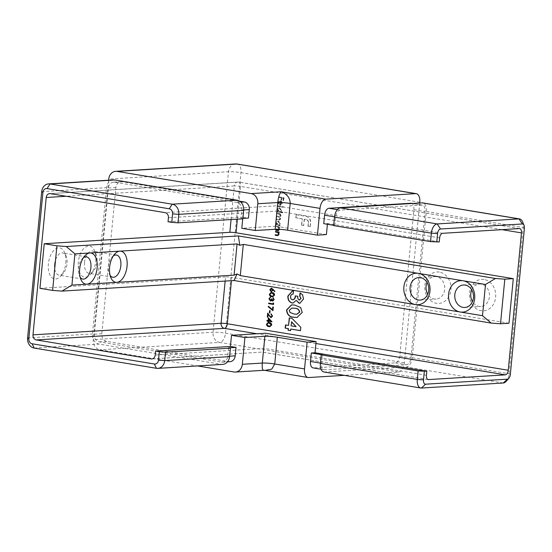 <?xml version="1.0" encoding="UTF-8"?>
<svg xmlns="http://www.w3.org/2000/svg" width="552" height="552" viewBox="0 0 552 552"><rect width="100%" height="100%" fill="white"/><g stroke="black" fill="none" stroke-linecap="round" stroke-linejoin="round"><path stroke-width="0.41" stroke-dasharray="2.76 2.07" d="M83.428 257.708A11.261 6.141 99.4 0 0 82.131 258.874A11.261 6.141 99.4 0 0 78.432 268.355A11.261 6.141 99.4 0 0 79.336 275.765A11.261 6.141 99.4 0 0 80.185 277.29M65.826 262.869A15.767 8.59 99.4 0 0 64.563 252.499A15.767 8.59 99.4 0 0 55.345 249.049A15.767 8.59 99.4 0 0 48.362 263.946A15.767 8.59 99.4 0 0 51.633 277.408A15.767 8.59 99.4 0 0 60.651 276.138A15.767 8.59 99.4 0 0 65.826 262.869M54.586 264.408A11.261 6.141 -80.6 0 1 62.659 252.913A11.261 6.141 -80.6 0 1 66.15 256.231A11.261 6.141 -80.6 0 1 67.054 263.642A11.261 6.141 -80.6 0 1 63.356 273.123A11.261 6.141 -80.6 0 1 58.981 275.137A11.261 6.141 -80.6 0 1 54.586 264.408M113.36 255.866A11.261 6.141 99.4 0 0 112.063 257.039A11.261 6.141 99.4 0 0 108.364 266.512A11.261 6.141 99.4 0 0 109.268 273.923A11.261 6.141 99.4 0 0 110.124 275.448M95.758 261.034A15.767 8.59 99.4 0 0 94.495 250.663A15.767 8.59 99.4 0 0 85.277 247.206A15.767 8.59 99.4 0 0 78.301 262.103A15.767 8.59 99.4 0 0 81.565 275.565A15.767 8.59 99.4 0 0 90.583 274.303A15.767 8.59 99.4 0 0 95.758 261.034M84.518 262.566A11.261 6.141 -80.6 0 1 92.591 251.077A11.261 6.141 -80.6 0 1 96.089 254.396A11.261 6.141 -80.6 0 1 96.993 261.8A11.261 6.141 -80.6 0 1 93.295 271.28A11.261 6.141 -80.6 0 1 88.92 273.295A11.261 6.141 -80.6 0 1 84.518 262.566M427.041 282.486A11.261 9.37 86.5 0 1 434.693 276.607A11.261 9.37 86.5 0 1 436.459 276.697A11.261 9.37 86.5 0 1 444.698 289.393A11.261 9.37 86.5 0 1 436.073 299.087A11.261 9.37 86.5 0 1 434.314 298.998A11.261 9.37 86.5 0 1 427.759 294.195M439.378 272.088A15.767 13.117 -93.5 0 0 424.84 285.536A15.767 13.117 -93.5 0 0 436.377 303.303A15.767 13.117 -93.5 0 0 450.922 289.855A15.767 13.117 -93.5 0 0 439.378 272.088M471.753 289.883A11.261 9.37 86.5 0 1 479.405 284.011A11.261 9.37 86.5 0 1 481.171 284.101A11.261 9.37 86.5 0 1 489.41 296.79A11.261 9.37 86.5 0 1 480.785 306.491A11.261 9.37 86.5 0 1 479.026 306.394A11.261 9.37 86.5 0 1 472.471 301.592M484.097 279.484A15.767 13.117 -93.5 0 0 469.552 292.94A15.767 13.117 -93.5 0 0 481.089 310.7A15.767 13.117 -93.5 0 0 495.634 297.252A15.767 13.117 -93.5 0 0 484.097 279.484M277.966 206.434L278.022 205.903L283.072 206.738L283.024 207.269L277.966 206.434L278.022 205.903M280.388 211.982L282.534 212.341L282.486 212.865L277.428 212.03L277.483 211.499L278.104 211.602L277.587 209.732C277.822 208.373 278.518 207.731 279.678 207.793L281.313 210.36L280.388 211.982L282.534 212.341M282.783 212.32L282.734 212.851L277.677 212.016L277.732 211.485L278.353 211.588L277.835 209.712C278.077 208.359 278.774 207.718 279.926 207.773L279.298 207.773L279.926 207.773L281.313 210.36M279.029 229.308L278.249 227.465L275.986 227.003L276.041 226.479L279.643 227.072L279.588 227.603L278.939 227.493L279.484 229.328M302.075 218.833L295.803 217.792L296.093 214.742L305.698 216.329C309.182 217.005 310.741 219.441 310.383 223.65L310.093 226.596L307.94 226.237L308.264 222.891C308.313 220.834 307.457 219.682 305.704 219.434L304.235 219.185L303.628 225.526L301.468 225.168L302.33 218.813L295.803 217.792M508.992 323.251L231.771 277.373L231.447 280.692M279.139 225.223L279.809 225.333L279.76 225.865L276.152 225.264L276.207 224.74L276.828 224.843L276.31 222.967C276.552 221.614 277.249 220.966 278.401 221.028L280.036 223.601L279.139 225.223L279.809 225.333M280.057 225.319L280.009 225.844L276.407 225.25L276.455 224.719L277.076 224.823L276.559 222.953C276.8 221.593 277.497 220.952 278.65 221.014L278.022 221.007L278.65 221.014L280.036 223.601M277.263 213.769L277.311 213.238L280.913 213.838L280.864 214.362L280.237 214.259L280.782 215.86L279.781 217.088L280.499 218.82L279.36 220.041L276.697 219.668L276.745 219.137L279.588 219.503L278.946 219.448L280.319 218.633L278.38 216.95L276.98 216.722L277.028 216.191L279.623 216.556L280.354 215.701L278.781 214.017L277.263 213.769L277.311 213.238M277.559 213.224L281.168 213.824L281.113 214.348L280.485 214.245L281.037 215.846L280.03 217.074L280.747 218.799L279.609 220.027L276.945 219.655L276.994 219.123L278.946 219.448L280.064 218.654M280.195 201.342L278.712 202.701L279.07 204.847L278.263 202.694C278.491 201.363 279.174 200.742 280.326 200.831L281.485 201.528L281.989 203.322L281.113 204.937L279.823 205.206L280.195 201.342M281.734 201.508L282.244 203.308L281.368 204.923L280.071 205.185L280.444 201.328L278.96 202.681L279.319 204.833L278.512 202.674C278.739 201.349 279.429 200.728 280.575 200.818L279.947 200.811L281.485 201.528M280.271 205.227L279.823 205.206L280.271 205.227M278.836 197.43L278.884 196.905L283.818 197.719L283.542 200.59L283.031 200.507L283.259 198.161L281.741 197.913L281.52 200.259L281.009 200.176L281.237 197.83L278.836 197.43L278.884 196.905M323.92 371.972A9.011 4.913 99.4 0 0 324.535 372.007L406.355 366.976A9.011 4.913 99.4 0 0 412.206 357.751L426.289 211.478A9.011 4.913 99.4 0 0 422.77 202.894M522.447 221.58A9.011 4.913 -80.6 0 1 523.172 227.507L509.082 373.78A9.011 4.913 -80.6 0 1 506.129 381.363M333.67 225.595L334.919 225.513L333.698 225.313M439.268 241.935L327.481 223.436L323.741 223.663M225.147 281.078L225.547 276.911A4.506 0.469 -174.5 0 1 228.404 276.98A4.506 0.469 -174.5 0 1 231.771 277.373M225.547 276.911L39.944 288.323M265.112 370.399L263.532 370.323M419.713 203.012L404.333 362.788A9.011 4.913 -80.6 0 1 398.482 372.013L344.296 375.346M326.411 234.586L275.738 226.196L277.194 211.036C277.373 208.297 277.111 206.558 276.393 205.806L165.131 212.644M327.481 223.436L327.405 224.271M427.89 379.479L262.31 352.079L151.752 358.959M152.449 358.834L262.31 352.079C263.076 352.259 263.628 351.031 263.966 348.388L265.429 333.229M108.647 180.2L93.295 339.625A9.011 7.493 -93.5 0 0 99.891 349.782L197.519 365.935M275.738 226.196L241.81 228.286M168.043 221.738L242.88 217.136L242.714 218.84M411.226 203.267A6.755 3.685 -80.6 0 1 413.862 209.705L399.779 355.978A6.755 3.685 -80.6 0 1 395.391 362.899L313.57 367.929A6.755 3.685 -80.6 0 1 313.108 367.901M230.025 361.677A6.755 5.623 86.5 0 1 228.97 361.622L106.75 341.398A6.755 5.623 86.5 0 1 101.809 333.787L115.892 187.514A6.755 5.623 86.5 0 1 121.067 181.691A6.755 5.623 86.5 0 1 122.123 181.746L239.609 201.19M242.88 217.136L248.469 218.061M242.887 218.406L240.989 218.523L242.852 218.827M113.443 179.904A9.011 7.493 -93.5 0 0 106.543 187.666L92.46 333.939A9.011 7.493 -93.5 0 0 99.056 344.089L221.269 364.313A9.011 7.493 -93.5 0 0 222.684 364.389M228.535 347.85L227.721 356.323A6.755 5.623 86.5 0 1 222.546 362.14A6.755 5.623 86.5 0 1 221.483 362.084L99.27 341.86A6.755 5.623 86.5 0 1 94.323 334.25L108.406 187.977A6.755 5.623 86.5 0 1 113.581 182.153A6.755 5.623 86.5 0 1 114.643 182.208L236.856 202.432A6.755 5.623 86.5 0 1 241.804 210.05L240.989 218.523M334.919 225.513L335.733 217.04A6.755 3.685 -80.6 0 1 340.122 210.126L421.942 205.096A6.755 3.685 -80.6 0 1 422.404 205.116A6.755 3.685 -80.6 0 1 425.04 211.554L410.957 357.827A6.755 3.685 -80.6 0 1 406.576 364.748L324.748 369.778A6.755 3.685 -80.6 0 1 324.286 369.75A6.755 3.685 -80.6 0 1 321.65 363.319L322.465 354.846M289.517 317.924L291.98 318.332M292.229 318.318L300.785 327.315M301.033 327.301L300.467 330.655M290.966 329.026L290.566 330.641M285.736 324.907L288.793 325.418M291.656 321.878L291.277 325.825L296.348 326.667M291.697 304.863L295.065 305.077L300.633 307.54M300.881 307.526L302.22 312.418M302.468 312.404L297.176 317.455M292.07 308.092L289.469 310.334L290.304 312.46L294.347 314.019L296.955 314.233M300.267 292.926L302.517 294.747M302.765 294.733L303.524 298.915M303.772 298.901L299.984 303.283M296.486 300.329L293.112 303.062M292.581 290.89L293.422 290.918M293.671 290.904L293.36 294.106C291.904 294.112 291.049 294.954 290.787 296.638L290.538 296.652M290.787 296.638C290.697 298.328 291.339 299.384 292.691 299.805L292.443 299.819M295.52 295.858L297.756 296.286M298.004 296.272C297.749 298.052 298.252 299.301 299.522 300.005L299.274 300.019M296.051 217.778L296.093 214.742M296.348 214.728L305.698 216.329M305.946 216.315C309.43 216.991 310.997 219.427 310.631 223.636L310.383 223.65M310.631 223.636L310.093 226.596M310.348 226.582L307.94 226.237M308.188 226.223L308.264 222.891M308.513 222.877C308.561 220.821 307.712 219.668 305.953 219.413L304.235 219.185M304.483 219.172L303.628 225.526M303.876 225.513L301.468 225.168M301.716 225.154L302.33 218.813M268.341 322.506L269.286 322.589M269.535 322.568C270.949 322.63 271.757 323.431 271.936 324.969L271.688 324.99M271.936 324.969L270.018 326.653M268.424 323.044L267.258 324.217L267.982 325.625L269.914 326.108M268.645 317.814L272.005 321.699M268.831 321.223L268.52 321.919M267.244 320.422L268.375 320.608M269.052 318.939L268.886 320.698L271.025 321.05M271.336 313.881L272.543 316.089M272.798 316.075L271.156 317.614M268.334 314.433L267.817 317.193M267.948 313.087L269.514 315.73M269.769 315.709L270.922 317.096M270.356 310.721L269.887 313.005M273.537 307.022L272.943 310.666M268.686 306.291L272.771 309.672M273.419 302.931L273.64 303.372M273.889 303.358L273.537 304.462M268.907 303.103L273.33 303.835M273.288 297.604L274.137 299.584M274.385 299.57L272.936 301.082M271.991 300.226L271.26 300.805M271.508 300.792L270.597 300.999L271.508 300.792M270.846 296.969L270.549 297.514M270.797 297.5L269.818 297.866M270.073 297.845L269.459 298.804M269.707 298.791L270.356 300.481M272.329 298.908L272.743 300.564M271.225 292.56L272.17 292.636M272.419 292.622C273.833 292.677 274.634 293.478 274.82 295.023L274.572 295.037M274.82 295.023L272.902 296.7M271.308 293.091L270.142 294.264L270.866 295.672L272.798 296.155M271.315 288.199L273.109 289.096L274.937 291.249M275.186 291.235L274.634 291.615M273.04 289.71L272.778 290.345M273.026 290.324L271.398 291.835M271.674 288.73L270.57 289.855L271.474 291.311M275.807 231.454L279.16 232.068M279.409 232.047L279.112 232.592M278.712 232.468L279.015 234.248M279.264 234.227L277.911 235.6M275.496 234.703L278.015 235.062M279.271 229.321L278.498 227.445L276.235 226.989L276.041 226.479M276.29 226.458L279.643 227.072M279.892 227.058L279.588 227.603M279.836 227.59L278.939 227.493M279.188 227.479L279.498 229.252M279.747 229.239L278.394 230.605M275.972 229.715L278.498 230.067M280.292 223.581L279.388 225.209M277 223.042L278.298 225.05L279.595 223.532L278.084 221.545L278.594 221.538L276.752 223.056L278.249 225.016L279.843 223.519L278.594 221.538L276.752 223.056M280.319 218.633L278.629 216.936L276.98 216.722M277.228 216.701L277.028 216.191M277.276 216.177L279.871 216.543L280.354 215.701M280.602 215.68L279.029 214.003L277.511 213.755M281.561 210.346L280.637 211.968M278.277 209.808L279.574 211.816L280.871 210.298L279.36 208.304L279.871 208.304L278.029 209.822L279.526 211.782L281.12 210.284L279.871 208.304L278.029 209.822M278.27 205.889L283.072 206.738M283.328 206.724L283.024 207.269M283.273 207.255L278.215 206.42M280.878 201.459L280.561 204.73L281.796 203.26L281.568 202.094L280.63 201.473L280.312 204.744L281.548 203.274L280.63 201.473M279.133 196.885L283.818 197.719M284.066 197.706L283.542 200.59M283.79 200.576L283.031 200.507M283.279 200.493L283.259 198.161M283.507 198.147L281.741 197.913M281.989 197.899L281.52 200.259M281.768 200.245L281.009 200.176M281.258 200.162L281.237 197.83M281.485 197.816L279.084 197.416M501.94 229.66L240.527 186.397L237.374 219.165M421.411 388.035L324.535 372.007M503.238 383.005L406.355 366.976M510.317 374.553L509.082 373.78L412.206 357.751M524.4 228.28L523.172 227.507L426.289 211.478M308.678 377.533L263.966 370.137L234.027 371.979M398.482 372.013L219.634 342.419A9.011 4.913 99.4 0 0 225.478 333.194L240.941 172.652A9.011 4.913 99.4 0 0 237.422 164.068M404.333 362.788L225.478 333.194A9.011 0.938 5.5 0 0 213.037 332.263L93.295 339.625M419.789 202.246L240.941 172.652A9.011 0.938 5.5 0 0 228.493 171.72L108.751 179.083M439.654 237.919L277.194 211.036L168.429 217.723M442.573 233.31L276.393 205.806M519.411 228.583L238.464 182.091A4.506 2.456 -80.6 0 1 238.768 182.105A4.506 2.456 -80.6 0 1 240.527 186.397A4.506 0.469 -174.5 0 0 234.31 185.934A4.506 3.747 86.5 0 1 237.76 182.056A4.506 3.747 86.5 0 1 238.464 182.091L50.37 193.655M315.923 343.517L256.921 333.753M426.427 375.277L263.966 348.388L155.202 355.074M235.393 163.965A9.011 7.493 -93.5 0 0 228.493 171.72L213.037 332.263A9.011 7.493 -93.5 0 0 219.634 342.419L99.891 349.782M231.074 219.551L234.31 185.934L66.178 196.27M41.683 191.654L106.543 187.666M27.6 337.927L92.46 333.939M34.196 348.077L99.056 344.089M156.409 368.301L221.269 364.313M241.804 210.05L243.694 209.932M227.721 356.323L229.618 356.206M236.856 202.432L240.865 202.191M114.643 182.208L122.123 181.746M108.406 187.977L115.892 187.514M94.323 334.25L101.809 333.787M99.27 341.86L106.75 341.398M221.483 362.084L228.97 361.622M334.519 216.839L335.733 217.04M337.334 209.663L340.122 210.126M412.178 203.474L421.942 205.096M413.862 209.705L425.04 211.554M399.779 355.978L410.957 357.827M395.391 362.899L406.576 364.748M313.57 367.929L324.748 369.778M320.429 363.112L321.65 363.319M82.131 258.874L84.835 255.859M66.15 256.231L64.563 252.499M112.063 257.039L114.775 254.017M96.089 254.396L94.495 250.663M418.726 277.587L434.693 276.607M463.438 284.991L479.405 284.011M116.444 255.024L92.591 251.077M86.505 256.859L62.659 252.913M519.715 228.597L238.768 182.105A4.506 4.506 0 0 0 237.76 182.056L49.659 193.621M428.186 379.569L262.462 352.142M113.581 182.153L121.067 181.691M222.546 362.14L227.493 361.836M422.404 205.116L412.413 203.46M324.286 369.75L321.085 369.219M82.828 279.084L58.981 275.137M112.767 277.242L88.92 273.295M464.825 307.471L480.785 306.491M420.106 300.074L436.073 299.087M93.295 271.28L90.583 274.303M109.268 273.923L110.862 277.656M63.356 273.123L60.651 276.138M79.336 275.765L80.923 279.498"/><path stroke-width="0.83" d="M482.489 315.689L485.498 284.473L495.468 278.477L504.804 279.174L513.284 278.656L508.992 323.251L500.505 323.769L491.176 323.079L482.489 315.689L240.292 275.614L237.056 273.916L234.076 275.151L116.824 282.355A15.767 8.59 -80.6 0 1 110.862 277.656A15.767 8.59 -80.6 0 1 109.6 267.285A15.767 8.59 -80.6 0 1 114.775 254.017A15.767 8.59 -80.6 0 1 119.832 251.139A15.767 8.59 -80.6 0 1 127.057 266.209A15.767 8.59 -80.6 0 1 116.824 282.355L86.892 284.197A15.767 8.59 -80.6 0 1 80.923 279.498A15.767 8.59 -80.6 0 1 79.66 269.128A15.767 8.59 -80.6 0 1 84.835 255.859A15.767 8.59 -80.6 0 1 89.893 252.982A15.767 8.59 -80.6 0 1 97.124 268.051A15.767 8.59 -80.6 0 1 86.892 284.197L71.926 285.115L61.948 291.111L52.619 290.414L56.911 245.819L44.243 243.722L39.944 288.323L52.619 290.414M80.185 277.29A11.261 6.141 99.4 0 0 82.828 279.084A11.261 6.141 99.4 0 0 90.901 267.589A11.261 6.141 99.4 0 0 86.505 256.859A11.261 6.141 99.4 0 0 83.428 257.708M110.124 275.448A11.261 6.141 99.4 0 0 112.767 277.242A11.261 6.141 99.4 0 0 120.84 265.747A11.261 6.141 99.4 0 0 116.444 255.024A11.261 6.141 99.4 0 0 113.36 255.866M403.885 286.826A15.767 13.117 86.5 0 1 418.43 273.378A15.767 13.117 86.5 0 1 429.967 291.139A15.767 13.117 86.5 0 1 415.421 304.594A15.767 13.117 86.5 0 1 403.885 286.826M428.731 290.373A11.261 9.37 -93.5 0 0 418.726 277.587A11.261 9.37 -93.5 0 0 410.101 287.288A11.261 9.37 -93.5 0 0 420.106 300.074A11.261 9.37 -93.5 0 0 428.731 290.373M427.759 294.195A11.261 9.37 86.5 0 1 426.068 286.309A11.261 9.37 86.5 0 1 427.041 282.486M454.813 294.685A11.261 9.37 -93.5 0 0 463.059 307.381A11.261 9.37 -93.5 0 0 464.825 307.471A11.261 9.37 -93.5 0 0 473.443 297.769A11.261 9.37 -93.5 0 0 465.205 285.08A11.261 9.37 -93.5 0 0 463.438 284.991A11.261 9.37 -93.5 0 0 454.813 294.685M485.498 284.473L463.142 280.775A15.767 13.117 86.5 0 1 474.679 298.542A15.767 13.117 86.5 0 1 460.133 311.99A15.767 13.117 86.5 0 1 448.597 294.223A15.767 13.117 86.5 0 1 463.142 280.775L243.301 244.398L240.292 275.614M472.471 301.592A11.261 9.37 86.5 0 1 470.78 293.705A11.261 9.37 86.5 0 1 471.753 289.883M279.484 229.328L278.27 230.619L275.676 230.26L275.724 229.729L278.243 230.08L279.064 229.087M278.394 230.074L279.312 229.073M275.51 231.999L275.558 231.467L279.16 232.068L279.112 232.592L278.456 232.489L279.015 234.248L277.787 235.607L275.193 235.249L275.248 234.724L277.766 235.076L278.581 234.082L277.766 232.454L275.51 231.999L275.8 231.509M277.918 235.062L278.581 234.082M271.487 288.22L274.937 291.249L274.634 291.615L272.791 289.724L272.778 290.345L271.149 291.849L269.818 289.759L271.191 288.206M271.453 291.87L269.818 289.759M270.356 300.481L271.577 298.839L273.109 300.557L273.882 299.494L273.04 297.618L274.137 299.584L272.688 301.095L271.743 300.24L270.349 301.012L268.955 298.715L270.597 296.983L269.459 298.804L270.652 300.467M272.743 300.564L273.626 299.508M272.902 301.109L271.743 300.24M271.26 300.805L270.349 301.012L268.955 298.715M273.081 303.848L273.171 302.945L273.64 303.372L273.537 304.462L268.61 303.648L268.658 303.117L273.081 303.848L273.399 303.151M272.522 309.686L272.785 306.953L273.288 307.036L272.943 310.666L268.182 306.726L268.438 306.305L272.522 309.686L273.026 306.995M269.383 312.922L269.604 310.652L270.107 310.735L269.887 313.005L269.383 312.922L269.845 310.693M270.922 317.096L272.046 315.979L271.087 313.895L272.543 316.089L270.908 317.628L268.079 314.447L267.817 317.193L267.313 317.11L267.699 313.101L269.514 315.73L271.232 317.083M271.204 317.648L268.079 314.447M268.127 320.629L268.396 317.828L271.998 321.802L268.582 321.243L268.52 321.919L268.01 321.837L268.079 321.154L266.94 320.967L266.989 320.436L268.375 320.608L268.624 318.069M299.274 300.019L300.847 298.453L299.708 296.141L300.019 292.94L302.517 294.747L303.524 298.915L299.853 303.289L299.136 303.248L296.238 300.35L292.988 303.069L292.111 303.02C289.096 302.103 287.689 299.777 287.882 296.038L292.45 290.897L293.422 290.918L293.112 294.126C291.656 294.126 290.8 294.975 290.538 296.652C290.449 298.342 291.083 299.405 292.443 299.819C294.23 299.529 295.168 298.218 295.272 295.872L297.756 296.286C297.5 298.073 298.004 299.315 299.274 300.019L299.708 300.019M292.443 299.819L292.946 299.826M294.816 305.09L300.633 307.54L302.22 312.418L297.052 317.462L293.788 317.234C289.414 317.083 286.999 314.647 286.543 309.92L291.573 304.87L294.816 305.09M513.284 278.656L236.063 232.778A4.506 0.469 5.5 0 0 232.696 232.385A4.506 0.469 5.5 0 0 229.846 232.316L44.243 243.722M424.315 371.413L423.501 379.886A4.506 2.456 99.4 0 0 425.564 384.192L507.391 379.162A4.506 2.456 99.4 0 0 508.834 378.341L506.129 381.363A9.011 4.913 -80.6 0 1 503.238 383.005L421.411 388.035A9.011 4.913 -80.6 0 1 420.796 388.008A9.011 4.913 -80.6 0 1 417.284 379.424L418.099 370.951L426.813 371.261L426.427 375.277A4.506 2.456 99.4 0 0 428.186 379.569A4.506 2.456 99.4 0 0 428.49 379.583L505.328 374.856A4.506 2.456 99.4 0 0 508.247 370.247L521.474 232.889A4.506 2.456 99.4 0 0 519.715 228.597A4.506 2.456 99.4 0 0 519.411 228.583L442.573 233.31A4.506 2.456 99.4 0 0 439.654 237.919L439.268 241.935L430.553 241.624L333.67 225.595L334.484 217.122A9.011 4.913 99.4 0 1 340.336 207.897L422.163 202.867A9.011 4.913 99.4 0 1 422.77 202.894L519.653 218.923A9.011 4.913 -80.6 0 1 522.447 221.58L524.041 225.313A4.506 2.456 99.4 0 0 522.337 223.974L440.51 229.004A4.506 2.456 99.4 0 0 437.584 233.613L436.77 242.087M289.269 317.883L291.98 318.332L300.785 327.315L300.467 330.655L290.718 329.04L290.566 330.641L288.082 330.234L288.234 328.633L285.177 328.123L285.487 324.921L288.544 325.432L289.269 317.883M268.9 326.598C267.478 326.508 266.685 325.687 266.506 324.127L268.21 322.513L269.286 322.589C270.701 322.644 271.501 323.444 271.688 324.99L269.893 326.66L269.148 326.577C267.734 326.494 266.933 325.673 266.754 324.114L266.506 324.127M271.784 296.645C270.363 296.555 269.569 295.734 269.39 294.181L271.087 292.56L272.17 292.636C273.585 292.691 274.385 293.491 274.572 295.037L272.778 296.707L272.032 296.631C270.618 296.541 269.818 295.72 269.638 294.161L269.39 294.181M234.076 275.151L237.077 243.929L74.927 253.899L71.926 285.115M321.085 369.219L313.108 367.901A6.755 3.685 -80.6 0 1 310.472 361.463L311.287 352.99L315.033 352.762L426.813 371.261M311.287 352.99L322.465 354.846L321.216 354.922L320.401 363.395A9.011 4.913 99.4 0 0 323.92 371.972L420.796 388.008M418.099 370.951L321.216 354.922M430.553 241.624L431.367 233.151A9.011 4.913 -80.6 0 1 437.212 223.926L519.039 218.896A9.011 4.913 -80.6 0 1 519.653 218.923M333.698 225.313L323.741 223.663L324.555 215.19A6.755 3.685 -80.6 0 1 328.944 208.276L410.764 203.246A6.755 3.685 -80.6 0 1 411.226 203.267L412.413 203.46M491.176 323.079L234.076 280.526L61.948 291.111M237.056 273.916L234.076 280.526M495.468 278.477L238.374 235.932L239.809 245.309L243.301 244.398M508.834 378.341A4.506 2.456 99.4 0 0 510.317 374.553L524.4 228.28A4.506 2.456 99.4 0 0 524.041 225.313M238.374 235.932L66.24 246.516L74.927 253.899M237.077 243.929L239.809 245.309M56.911 245.819L66.24 246.516M344.296 375.346L308.678 377.533A9.011 4.913 -80.6 0 1 308.064 377.506A9.011 4.913 -80.6 0 1 304.545 368.922L307.126 342.164L277.311 337.231L274.737 363.989L271.75 369.157L265.112 370.399M327.405 224.271L326.411 234.586L317.428 235.138L320.008 208.38A9.011 4.913 -80.6 0 1 325.852 199.155L415.663 193.635A9.011 4.913 -80.6 0 1 416.27 193.662A9.011 4.913 -80.6 0 1 419.789 202.246L419.713 203.012M275.179 229.28L277.753 202.522C278.436 197.023 279.56 193.435 281.14 191.758C287.068 193.993 290.083 197.892 290.193 203.446L287.62 230.205A9.011 0.938 5.5 0 0 280.892 229.425A9.011 0.938 5.5 0 0 275.179 229.28L255.224 230.501L257.798 203.75A9.011 7.493 -93.5 0 0 251.201 193.593L117.065 171.396A9.011 7.493 -93.5 0 0 115.651 171.327A9.011 7.493 -93.5 0 0 108.751 179.083L108.647 180.2M317.428 235.138L287.62 230.205M307.126 342.164L316.103 341.612L265.429 333.229L231.502 335.312L230.425 346.463L155.588 351.065L155.202 355.074A4.506 3.747 86.5 0 1 151.752 358.959A4.506 3.747 86.5 0 1 151.048 358.917L36.28 339.928A4.506 3.747 86.5 0 1 32.989 334.85L46.209 197.499A4.506 3.747 86.5 0 1 49.659 193.621A4.506 3.747 86.5 0 1 50.37 193.655L165.131 212.644A4.506 3.747 86.5 0 1 168.429 217.723L168.043 221.738L171.769 222.352L172.583 213.879A4.506 3.747 -93.5 0 0 169.285 208.801L47.072 188.577A4.506 3.747 -93.5 0 0 42.918 192.42L28.828 338.693A4.506 3.747 -93.5 0 0 32.126 343.772L154.346 363.996A4.506 3.747 -93.5 0 0 158.5 360.152L159.314 351.679L155.588 351.065M316.103 341.612L315.033 352.762M263.966 370.137C262.497 370.682 261.938 368.329 262.297 363.064L264.87 336.306A9.011 0.938 -174.5 0 1 270.583 336.451A9.011 0.938 -174.5 0 1 277.311 337.231M264.87 336.306L244.915 337.534L231.502 335.312M197.519 365.935L234.027 371.979A9.011 7.493 -93.5 0 0 235.442 372.048A9.011 7.493 -93.5 0 0 242.342 364.292L244.915 337.534M263.532 370.323L235.442 372.048M242.714 218.84L241.81 228.286L255.224 230.501M159.314 351.679L165.538 352.142L230.398 348.153L228.535 347.85L236.014 347.387L230.425 346.463M236.014 347.387L235.2 355.861A6.755 5.623 86.5 0 1 230.025 361.677L227.493 361.836M239.609 201.19L244.343 201.977A6.755 5.623 86.5 0 1 249.283 209.587L248.469 218.061L242.887 218.406M177.985 222.815L242.852 218.827L243.667 210.353A9.011 7.493 -93.5 0 0 237.07 200.203L114.857 179.98A9.011 7.493 -93.5 0 0 113.443 179.904L48.583 183.892A9.011 7.493 86.5 0 1 49.997 183.968L172.21 204.192A9.011 7.493 86.5 0 1 178.807 214.342L177.985 222.815L171.769 222.352M165.538 352.142L164.717 360.615A9.011 7.493 86.5 0 1 157.824 368.377A9.011 7.493 86.5 0 1 156.409 368.301L34.196 348.077A9.011 7.493 86.5 0 1 27.6 337.927L41.683 191.654A9.011 7.493 86.5 0 1 48.583 183.892M157.824 368.377L222.684 364.389A9.011 7.493 -93.5 0 0 229.584 356.626L230.398 348.153M504.804 279.174L500.505 323.769M300.467 330.6L290.718 329.04M290.573 330.586L288.082 330.234M288.33 330.22L288.234 328.633M288.482 328.619L285.177 328.123M285.425 328.109L285.729 324.962M289.517 317.924L288.544 325.432M296.1 326.68L291.656 321.878L291.028 325.839L296.1 326.68L291.408 321.892M297.176 317.455L293.788 317.234M294.043 317.221C289.669 317.069 287.247 314.633 286.792 309.907L286.543 309.92M286.792 309.907L291.697 304.863M296.955 314.233L299.784 312.039C299.067 309.444 297.383 308.188 294.727 308.271L292.07 308.092M294.099 314.033L296.831 314.24L299.536 312.059C298.818 309.458 297.135 308.202 294.478 308.292L291.946 308.099L289.22 310.348L290.055 312.473L294.099 314.033M299.522 300.005L300.847 298.453M301.095 298.439L299.708 296.141M299.964 296.127L300.26 293.029M299.984 303.283L299.136 303.248M299.384 303.234L296.238 300.35M293.112 303.062L292.111 303.02M292.36 303C289.345 302.089 287.937 299.764 288.13 296.017L287.882 296.038M288.13 296.017L292.581 290.89M292.691 299.805C294.478 299.515 295.417 298.204 295.52 295.858M266.754 324.114L268.341 322.506M270.018 326.653L269.148 326.577M269.914 326.108L271.432 324.907L269.486 323.099L268.424 323.044M271.184 324.921L269.238 323.113L268.286 323.044L267.009 324.231L267.734 325.639L269.811 326.122L271.432 324.907M271.998 321.747L268.582 321.243M268.52 321.864L268.01 321.837M268.258 321.823L268.079 321.154M268.327 321.14L266.94 320.967M267.189 320.953L267.237 320.477M270.777 321.064L269.052 318.939L268.638 320.712L270.777 321.064L268.803 318.952M271.17 317.076L272.046 315.979M272.295 315.965L271.039 314.426M271.287 314.405L271.329 313.957M267.823 317.138L267.313 317.11M267.561 317.096L267.913 313.419M272.957 310.459L268.182 306.726M273.544 304.407L268.61 303.648M268.858 303.635L268.9 303.158M273.882 299.494L272.992 298.149M273.24 298.135L273.274 297.742M269.203 298.694L270.846 296.969M270.604 300.467L271.825 298.818M269.638 294.161L271.225 292.56M272.902 296.7L272.032 296.631M272.798 296.155L274.316 294.954L272.371 293.147L271.308 293.091M274.068 294.968L272.122 293.167L271.17 293.098L269.893 294.278L270.618 295.686L272.695 296.169L274.316 294.954M274.751 291.463L272.791 289.724M270.066 289.745L271.743 288.206M271.425 291.304L272.536 290.131L271.363 288.737M271.474 291.311L272.281 290.145L271.494 288.717M271.674 288.73L270.321 289.869L271.177 291.318M279.112 232.537L278.456 232.489M277.911 235.6L275.193 235.249M275.441 235.235L275.489 234.759M278.829 234.062L277.766 232.454M278.015 232.44L275.758 231.985M278.394 230.605L275.676 230.26M275.924 230.246L275.972 229.77M521.474 232.889L501.94 229.66M237.374 219.165L236.063 232.778M231.447 280.692L227.307 323.755A4.506 2.456 -80.6 0 1 224.381 328.364A4.506 3.747 86.5 0 1 221.083 323.293L32.989 334.85M508.247 370.247L227.307 323.755A4.506 0.469 5.5 0 0 221.083 323.293L225.147 281.078M423.501 379.886L417.284 379.424L320.401 363.395M522.337 223.974L519.039 218.896L422.163 202.867M440.51 229.004L437.212 223.926L340.336 207.897M437.584 233.613L431.367 233.151L334.484 217.122M304.545 368.922L274.737 363.989A9.011 0.938 5.5 0 0 262.297 363.064L242.342 364.292M416.27 193.662L237.422 164.068A9.011 4.913 99.4 0 0 236.808 164.034L117.065 171.396M415.663 193.635L236.808 164.034A9.011 7.493 -93.5 0 0 235.393 163.965L115.651 171.327M325.852 199.155L281.14 191.758L251.201 193.593M320.008 208.38L290.193 203.446A9.011 0.938 -174.5 0 0 277.753 202.522L257.798 203.75M505.328 374.856L315.923 343.517M256.921 333.753L224.381 328.364L36.28 339.928M428.49 379.583L427.89 379.479M66.178 196.27L46.209 197.499M229.846 232.316L231.074 219.551M152.449 358.834L151.048 358.917M172.583 213.879L178.807 214.342L243.667 210.353M169.285 208.801L172.21 204.192L237.07 200.203M47.072 188.577L49.997 183.968L114.857 179.98M158.5 360.152L164.717 360.615L229.584 356.626M243.694 209.932L249.283 209.587M229.618 356.206L235.2 355.861M240.865 202.191L244.343 201.977M425.564 384.192L421.411 388.035M507.391 379.162L503.238 383.005M156.409 368.301L154.346 363.996M34.196 348.077L32.126 343.772M27.6 337.927L28.828 338.693M41.683 191.654L42.918 192.42M324.555 215.19L334.519 216.839M328.944 208.276L337.334 209.663M410.764 203.246L412.178 203.474M310.472 361.463L320.429 363.112M308.064 377.506L265.202 370.413M237.422 164.068A9.011 9.011 0 0 0 235.393 163.965M265.167 370.406L263.511 370.323"/></g></svg>

